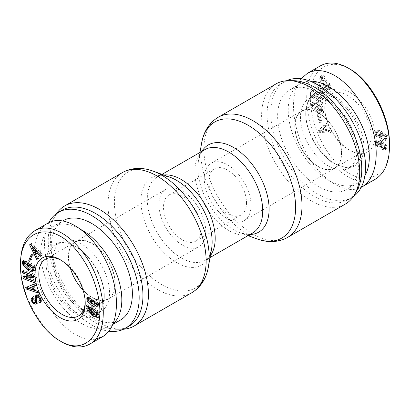<?xml version="1.0" encoding="UTF-8"?>
<svg xmlns="http://www.w3.org/2000/svg" width="410" height="410" viewBox="0 0 410 410"><rect width="100%" height="100%" fill="white"/><g stroke="black" fill="none" stroke-linecap="round" stroke-linejoin="round"><path stroke-width="0.31" stroke-dasharray="2.05 1.54" d="M275.971 83.932A69.367 40.047 -120 0 0 275.971 164.026A69.367 40.047 -120 0 0 345.338 204.077M251.038 205.43A33.082 19.101 60 0 1 244.191 220.575A33.082 19.101 60 0 1 211.104 201.474A33.082 19.101 60 0 1 211.104 163.277A33.082 19.101 60 0 1 236.601 172.138A33.082 19.101 60 0 1 251.038 205.43M341.591 153.15A33.082 19.101 -120 0 0 327.149 119.858A33.082 19.101 -120 0 0 301.657 110.997A33.082 19.101 -120 0 0 301.657 149.194A33.082 19.101 -120 0 0 334.739 168.295A33.082 19.101 -120 0 0 341.591 153.15M246.512 202.817A26.681 15.406 60 0 1 240.988 215.03A26.681 15.406 60 0 1 214.307 199.629A26.681 15.406 60 0 1 214.307 168.823A26.681 15.406 60 0 1 234.868 175.967A26.681 15.406 60 0 1 246.512 202.817M293.34 80.693A66.963 38.663 -120 0 0 280.942 83.83A66.963 38.663 -120 0 0 280.942 161.156A66.963 38.663 -120 0 0 347.911 199.819A66.963 38.663 -120 0 0 356.823 190.655M286.406 80.77A66.963 38.663 -120 0 0 284.719 81.651A66.963 38.663 -120 0 0 284.719 158.977A66.963 38.663 -120 0 0 351.683 197.64A66.963 38.663 -120 0 0 353.292 196.615M56.729 213.374A69.367 40.047 -120 0 0 55.447 215.409A69.367 40.047 -120 0 0 64.683 286.016A69.367 40.047 -120 0 0 121.206 329.312A69.367 40.047 -120 0 0 123.61 329.22M205.764 231.573A33.082 19.101 60 0 1 198.911 246.717A33.082 19.101 60 0 1 165.83 227.617A33.082 19.101 60 0 1 165.83 189.415A33.082 19.101 60 0 1 191.321 198.281A33.082 19.101 60 0 1 205.764 231.573M115.21 283.853A33.082 19.101 60 0 1 108.358 298.998A33.082 19.101 60 0 1 75.276 279.897A33.082 19.101 60 0 1 75.276 241.695A33.082 19.101 60 0 1 100.773 250.561A33.082 19.101 60 0 1 115.21 283.853M201.238 228.959A26.681 15.406 60 0 1 195.708 241.172A26.681 15.406 60 0 1 169.033 225.766A26.681 15.406 60 0 1 169.033 194.96A26.681 15.406 60 0 1 189.589 202.109A26.681 15.406 60 0 1 201.238 228.959M62.11 210.176A66.963 38.663 -120 0 0 53.197 219.34A66.963 38.663 -120 0 0 62.11 287.497A66.963 38.663 -120 0 0 116.681 329.297A66.963 38.663 -120 0 0 129.073 326.16M48.79 222.681A66.963 38.663 -120 0 0 57.323 287.882A66.963 38.663 -120 0 0 108.896 331.203M318.201 92.814A57.359 33.118 -120 0 0 289.521 89.969A57.359 33.118 -120 0 0 289.521 156.205A57.359 33.118 -120 0 0 346.88 189.323A57.359 33.118 -120 0 0 355.67 143.357A57.359 33.118 -120 0 0 318.201 92.814M318.201 166.439A32.815 18.947 -120 0 0 334.606 168.064A32.815 18.947 -120 0 0 339.639 141.768A32.815 18.947 -120 0 0 318.201 112.852A32.815 18.947 -120 0 0 301.791 111.228A32.815 18.947 -120 0 0 296.763 137.524A32.815 18.947 -120 0 0 318.201 166.439M364.89 175.695A57.359 33.118 60 0 1 357.443 183.224A57.359 33.118 60 0 1 300.084 150.106A57.359 33.118 60 0 1 300.084 83.871A57.359 33.118 60 0 1 310.329 81.185M328.764 166.224A40.021 23.103 60 0 1 302.621 130.959A40.021 23.103 60 0 1 308.756 98.892A40.021 23.103 60 0 1 328.764 100.87A40.021 23.103 60 0 1 354.906 136.135A40.021 23.103 60 0 1 348.772 168.202A40.021 23.103 60 0 1 328.764 166.224M348.008 95.643A32.815 18.947 -120 0 0 331.598 94.018A32.815 18.947 -120 0 0 324.802 109.039A32.815 18.947 -120 0 0 348.008 149.23A32.815 18.947 -120 0 0 364.413 150.854A32.815 18.947 -120 0 0 369.446 124.563A32.815 18.947 -120 0 0 348.008 95.643M381.577 143.397L383.314 143.649L385.748 145.929L386.077 146.995L385.697 147.713L383.529 147.026L381.526 145.242L381.197 144.176L381.577 143.397L380.07 144.269L381.802 144.52L384.242 146.8L384.565 147.866L384.185 148.584L382.017 147.897L380.014 146.114L379.691 145.048L380.07 144.269L381.577 143.397M378.922 144.243L377.733 143.116L377.518 142.362L377.841 141.675C378.456 141.322 379.665 141.583 381.469 142.46L380.818 142.66L380.224 143.864L380.875 145.929L383.529 148.466L386.399 149.061L387.05 147.492L386.292 145.119L381.905 141.271C379.773 140.041 378.184 139.728 377.138 140.333L376.488 141.834L376.974 143.618L378.922 145.678L378.922 144.243L377.415 145.114L376.221 143.987L376.006 143.239L376.329 142.547C376.944 142.193 378.153 142.454 379.962 143.331L379.306 143.531L378.717 144.735L379.363 146.8L382.017 149.337L384.893 149.932L385.543 148.364L384.785 145.991L380.393 142.142C378.261 140.912 376.672 140.599 375.627 141.204L374.976 142.706L375.463 144.489L377.415 146.549L377.415 145.114M378.922 145.678L377.415 146.549M375.627 141.204L377.138 140.333L375.627 141.204M384.893 149.932L386.399 149.061L384.893 149.932M381.469 142.46L379.962 143.331M378.22 134.372L377.518 132.712L377.897 131.805C378.435 131.492 379.68 131.902 381.633 133.024L384.667 135.028L378.22 134.372L376.708 135.244L376.006 133.583L376.385 132.676C376.928 132.363 378.174 132.773 380.121 133.896L383.155 135.9L376.708 135.244M384.667 135.028L383.155 135.9M377.897 131.805L376.385 132.676L377.897 131.805M385.318 135.777L386.02 137.622L385.533 138.529C385.062 138.8 383.765 138.324 381.633 137.094L378.871 135.182L385.318 135.777L383.806 136.648L384.513 138.493L384.026 139.4C383.555 139.672 382.253 139.195 380.121 137.965L377.359 136.053L383.806 136.648M378.871 135.182L377.359 136.053M385.533 138.529L384.026 139.4L385.533 138.529M385.856 134.9L381.633 131.584C379.573 130.4 378.128 130.042 377.297 130.523L376.488 132.117L377.082 134.403L376.001 134.403L376.324 135.213L377.569 135.182L381.633 138.529C383.98 139.887 385.554 140.333 386.348 139.877L384.836 140.748L385.543 139.087L384.893 136.586L385.974 136.648L385.651 135.838L384.349 135.772L380.121 132.461C378.066 131.272 376.621 130.913 375.791 131.395L374.976 132.989L375.57 135.274L374.489 135.274L374.812 136.084L376.062 136.053L380.121 139.4C382.474 140.758 384.042 141.204 384.836 140.748L386.348 139.877L387.05 138.216L386.399 135.715L387.486 135.777L387.158 134.967L385.856 134.9L384.349 135.772M377.569 135.182L376.062 136.053M376.324 135.213L374.812 136.084M376.001 134.403L374.489 135.274M377.082 134.403L375.57 135.274M375.791 131.395L377.297 130.523L375.791 131.395M387.158 134.967L385.651 135.838M387.486 135.777L385.974 136.648M386.399 135.715L384.893 136.586M350.043 69.126L349.894 69.039C337.389 62.248 327.077 62.817 318.959 70.751C302.949 86.336 310.278 132.62 332.782 158.66C357.31 190.107 390.53 182.153 389.495 144.417L389.5 146.483M349.894 92.378A35.485 20.485 60 0 1 374.986 135.833A35.485 20.485 60 0 1 349.894 150.321A35.485 20.485 60 0 1 324.802 106.861A35.485 20.485 60 0 1 349.894 92.378M318.519 113.365L320.948 121.878L321.814 121.98L319.38 113.473L318.519 113.365L317.007 114.236L319.441 122.749L320.302 122.851L317.873 114.344L317.007 114.236M312.174 93.608L311.938 94.987L323.075 103.74L323.367 102.064L315.572 92.327L323.915 98.882L324.151 97.503L313.014 88.744L312.722 90.425L320.517 100.163L312.174 93.608L310.667 94.479L310.426 95.858L321.568 104.611L321.855 102.936L314.065 93.198L322.404 99.753L322.639 98.374L311.503 89.616L311.216 91.297L319.006 101.034L310.667 94.479M323.505 89.508L326.832 92.276L327.446 91.184L316.007 81.826L315.495 82.738L324.377 96.632L324.992 95.54L322.378 91.507L323.505 89.508L321.993 90.385L325.325 93.147L325.935 92.055L314.496 82.697L313.983 83.609L322.865 97.503L323.48 96.411L320.871 92.378L321.993 90.385M324.73 78.264L325.263 80.391L324.925 83.635L325.668 86.915L327.974 89.293L330.091 89.206L330.972 87.289L329.527 83.502L328.63 84.132L329.742 86.648L329.307 87.755L327.677 88.704L326.524 88.724L325.181 87.366L324.689 85.311L325.053 81.651L324.202 78.746L322.024 76.573L320.138 76.496L319.334 78.264L320.599 81.58L321.496 80.949L320.646 78.848L321.004 77.895L322.567 76.988L323.475 77.044L324.73 78.264L323.218 79.135L323.751 81.262L323.413 84.506L324.156 87.786L326.462 90.164L328.584 90.077L329.461 88.16L328.015 84.373L327.124 85.003L328.231 87.525L327.8 88.627L329.307 87.755L328.031 87.853L326.688 86.495L326.201 84.439L326.56 80.78L325.714 77.874L323.536 75.701L321.65 75.624L320.845 77.393L322.111 80.708L323.003 80.078L322.152 77.977L322.511 77.024M329.922 89.318L328.41 90.19L329.922 89.318M321.742 75.568L320.138 76.496L321.742 75.568M315.859 109.024L315.736 107.553L313.66 105.918L313.163 104.611L313.573 103.699L311.866 104.709C312.63 104.073 314.091 104.253 316.248 105.252L320.097 108.112L320.651 109.444L320.174 110.572L321.799 109.619L319.554 109.388L318.457 108.881L318.283 106.713L317.186 106.205L317.473 109.772L323.598 112.606L323.5 111.417L322.516 110.69L320.938 111.597L321.788 109.772L320.928 107.42L316.115 103.643C313.732 102.536 312.102 102.346 311.236 103.064L310.555 104.975L311.364 107.369L314.347 109.895L314.229 108.424L312.148 106.79L311.656 105.483L311.866 104.709L313.378 103.832C314.142 103.202 315.603 103.381 317.76 104.381L321.604 107.241L322.157 108.573L321.799 109.619L320.287 110.49L318.047 110.259L316.95 109.752L316.771 107.584L315.674 107.077L315.966 110.644L322.091 113.478L321.993 112.289L320.938 111.597L322.444 110.726L323.295 108.901L322.434 106.549L317.627 102.772C315.239 101.665 313.609 101.475 312.743 102.192L312.066 104.104L312.871 106.498L315.859 109.024L314.347 109.895M312.968 102.039L311.236 103.064L312.968 102.039M325.284 127.054L327.416 125.214L326.565 123.451L319.349 129.893L320.051 131.364L330.803 132.281L329.958 130.513L326.837 130.293L325.284 127.054L323.772 127.925L325.904 126.085L325.058 124.322L317.837 130.764L318.544 132.235L329.297 133.153L328.446 131.385L325.325 131.164L323.772 127.925M324.582 127.689L325.786 130.19L322.106 129.801L324.582 127.689L323.075 128.561L324.274 131.062L320.666 130.821L323.075 128.561M322.106 129.801L320.599 130.672M325.786 130.19L324.274 131.062M322.178 129.95L320.666 130.821M327.416 125.214L325.904 126.085M326.837 130.293L325.325 131.164M329.958 130.513L328.446 131.385M330.803 132.281L329.297 133.153M320.051 131.364L318.544 132.235M319.349 129.893L317.837 130.764M326.565 123.451L325.058 124.322M315.736 107.553L314.229 108.424M323.5 111.417L321.993 112.289M323.598 112.606L322.091 113.478M317.473 109.772L315.966 110.644M317.186 106.205L315.674 107.077M318.283 106.713L316.771 107.584M318.457 108.881L316.95 109.752M321.004 77.895L321.963 77.915L323.218 79.135M323.003 80.078L321.496 80.949M322.111 80.708L320.599 81.58M328.63 84.132L327.124 85.003M329.527 83.502L328.015 84.373M322.388 88.606L321.517 90.149L318.539 85.398L322.388 88.606L320.876 89.477L320.005 91.02L316.976 86.356L320.876 89.477M318.539 85.398L317.027 86.269M321.517 90.149L320.005 91.02M318.488 85.485L316.976 86.356M326.832 92.276L325.325 93.147M322.378 91.507L320.871 92.378M324.992 95.54L323.48 96.411M324.377 96.632L322.865 97.503M315.495 82.738L313.983 83.609M316.007 81.826L314.496 82.697M327.446 91.184L325.935 92.055M311.938 94.987L310.426 95.858M320.517 100.163L319.006 101.034M320.528 100.101L319.016 100.973M312.722 90.425L311.216 91.297M313.014 88.744L311.503 89.616M324.151 97.503L322.639 98.374M323.915 98.882L322.404 99.753M315.572 92.327L314.065 93.198M315.562 92.388L314.055 93.26M323.367 102.064L321.855 102.936M323.075 103.74L321.568 104.611M320.948 121.878L319.441 122.749M319.38 113.473L317.873 114.344M321.814 121.98L320.302 122.851M334.047 97.821A40.021 23.103 60 0 1 360.19 133.086A40.021 23.103 60 0 1 354.055 165.153A40.021 23.103 60 0 1 334.047 163.175A40.021 23.103 60 0 1 305.747 114.159A40.021 23.103 60 0 1 314.039 95.837A40.021 23.103 60 0 1 334.047 97.821M334.801 96.514A41.087 23.724 -120 0 0 305.747 113.288A41.087 23.724 -120 0 0 334.801 163.611A41.087 23.724 -120 0 0 363.854 146.836A41.087 23.724 -120 0 0 334.801 96.514M301.124 78.792C289.188 93.424 291.561 126.762 306.439 153.448C321.184 180.241 345.651 195.36 361.231 187.308M375.422 179.108C363.444 186.673 344.595 178.816 330.009 161.12C303.764 130.985 298.398 76.501 320.615 65.733M120.499 320.02A57.359 33.118 60 0 1 91.819 317.181A57.359 33.118 60 0 1 54.346 266.633A57.359 33.118 60 0 1 63.14 220.672M70.335 268.079A32.815 18.947 60 0 1 75.409 241.926A32.815 18.947 60 0 1 91.819 243.55A32.815 18.947 60 0 1 113.257 272.471A32.815 18.947 60 0 1 108.225 298.767A32.815 18.947 60 0 1 91.819 297.142A32.815 18.947 60 0 1 83.045 290.085M81.641 229.836A57.359 33.118 -120 0 0 52.572 226.771A57.359 33.118 -120 0 0 43.783 272.732A57.359 33.118 -120 0 0 81.257 323.28A57.359 33.118 -120 0 0 109.936 326.119A57.359 33.118 -120 0 0 113.242 323.71M81.257 243.771A40.021 23.103 -120 0 0 61.244 241.787A40.021 23.103 -120 0 0 55.109 273.854A40.021 23.103 -120 0 0 81.257 309.119A40.021 23.103 -120 0 0 101.265 311.103A40.021 23.103 -120 0 0 107.399 279.036A40.021 23.103 -120 0 0 81.257 243.771M61.09 260.248A32.815 18.947 60 0 1 62.012 260.76A32.815 18.947 60 0 1 85.218 300.95A32.815 18.947 60 0 1 85.198 302.011M91.43 301.965L92.942 301.094L93.321 302.313L95.053 304.061L97.493 304.594L97.816 303.907L97.436 302.749L95.269 300.935L93.265 300.402M89.154 297.834L90.666 296.963L90.666 298.403L89.472 298.152L89.257 298.649L89.58 299.715L93.213 303.123L92.086 301.083M89.154 299.274L90.666 298.403M88.227 297.993L88.714 296.773L90.666 296.963M92.076 303.779L88.878 300.248L88.314 298.818M95.089 305.573L92.44 304.046M92.045 299.689L92.614 298.962L95.269 299.495L98.144 302.216L98.795 304.533L98.036 306.034L97.144 306.198M92.173 303.723L93.213 303.123M89.472 298.152L89.154 298.337L89.472 298.152M95.32 314.875L96.406 314.244L90.154 307.659M89.959 307.459L89.257 308.305L89.636 309.647L93.372 312.743L96.406 314.244M90.564 307.423L97.257 314.209M95.55 315.116L97.057 314.244L97.764 313.214L97.278 311.743C96.806 310.929 95.504 309.909 93.372 308.679L90.61 307.397M87.801 306.767L89.313 305.896C90.144 305.706 91.497 306.157 93.372 307.239C95.725 308.597 97.293 309.96 98.087 311.339L98.795 313.809L98.144 315.562L99.225 316.751L98.902 317.186L97.6 315.746L97.134 315.736M86.556 305.296L88.063 304.425L89.313 305.896M86.7 305.465L88.063 304.425M87.766 306.726L88.821 306.116L87.74 304.861M88.381 306.731L88.821 306.116M95.017 315.049L93.372 314.183L89.042 310.242L88.278 308.284M96.934 316.13L97.6 315.746M97.39 318.058L98.902 317.186M97.718 317.622L99.225 316.751M96.632 316.433L98.144 315.562M32.339 248.106L33.851 247.235L36.326 252.206M37.11 251.473L37.525 251.089L33.851 247.235M37.023 251.381L37.525 251.089M33.379 247.481L33.917 247.168M35.516 254.523L37.023 253.652L39.155 257.951L38.309 258.736L36.018 254.051M37.648 258.823L39.155 257.951M38.069 252.498L37.023 253.652M40.19 256.455L41.697 255.584L38.576 252.206M41.036 255.671L42.548 254.8L41.697 255.584M30.284 244.175L31.795 243.304L42.548 254.8M30.437 244.334L31.795 243.304M36.803 259.607L38.309 258.736M35.383 252.75L32.933 247.737M32.19 246.21L31.088 243.96M26.091 261.667L27.598 260.796L27.48 262.128L25.399 261.365L24.907 262.098L25.118 263.123L29.499 267.633C31.385 268.939 32.667 269.467 33.348 269.216L33.902 268.519L33.538 267.059L31.298 264.701L30.202 263.943L30.022 265.911L28.925 265.147L28.972 264.655M25.973 263L27.48 262.128M23.934 260.678L24.615 259.878L27.598 260.796M30.919 270.067L29.366 269.093L24.487 264.03L23.852 262.246M33.738 266.956L34.189 266.7L35.04 269.508L34.179 270.872L33.405 270.969M33.733 268.099L35.245 267.228L34.189 266.7M33.83 267.023L35.342 266.151L35.245 267.228M27.711 262.789L29.218 261.918L35.342 266.151M28.649 265.311L28.925 265.147M29.054 263.717L29.218 261.918M28.515 266.782L30.022 265.911M29.751 264.199L30.202 263.943M33.236 298.869L34.747 297.998L33.897 299.115L34.255 300.484L35.214 301.57L36.469 301.801L37.002 300.289L36.664 296.656M32.344 297.209L33.851 296.338L34.747 297.998L32.902 298.998M32.585 298.188L33.851 296.338L32.021 297.363M35.275 302.985L33.389 300.884L32.692 299.162M38.863 301.309L40.759 300.258L41.482 299.203L41.051 297.598L39.775 296.025L38.432 295.835L37.94 297.327L38.304 301.401L37.453 303.328L36.587 303.513M35.977 304.184L37.453 303.328L35.962 304.189M40.621 302.472L41.266 302.103L41.061 301.724M36.751 294.908L37.407 294.231L39.714 294.518L41.835 297.055L42.712 299.987L41.266 302.103M28.772 288.389L30.278 287.518L34.127 288.753L33.297 286.318M33.441 289.152L34.127 288.753M33.738 290.008L35.245 289.137L38.576 290.218L39.186 292.017L37.146 291.331M37.064 291.09L38.576 290.218M34.122 285.842L35.245 289.137M35.224 285.693L36.731 284.822L35.137 285.447M34.609 283.899L36.116 283.028L36.731 284.822M25.727 287.538L36.116 283.028M37.679 292.889L39.186 292.017M23.898 271.815L23.677 270.308L34.819 274.413L35.106 276.427L33.492 276.565M22.171 271.179L23.677 270.308M22.955 276.647L24.467 275.776L32.267 275.11M24.569 276.509L24.467 275.776M34.384 282.767L35.89 281.895L34.168 281.26M34.148 281.111L35.655 280.24L35.89 281.895M25.804 278.036L27.316 277.165L35.655 280.24M33.599 277.298L35.106 276.427M33.307 275.284L34.819 274.413M31.97 255.512L32.692 253.826L33.553 254.718L31.124 260.422L30.335 259.602M31.18 254.697L32.692 253.826M29.612 261.293L31.124 260.422M32.047 255.589L33.553 254.718M75.973 312.169A40.021 23.103 -120 0 0 95.981 314.152A40.021 23.103 -120 0 0 104.268 295.83A40.021 23.103 -120 0 0 75.973 246.82A40.021 23.103 -120 0 0 55.965 244.837A40.021 23.103 -120 0 0 49.83 276.904A40.021 23.103 -120 0 0 75.973 312.169M75.22 313.476A41.087 23.724 60 0 1 46.166 263.159A41.087 23.724 60 0 1 75.22 246.384A41.087 23.724 60 0 1 104.268 296.702A41.087 23.724 60 0 1 75.22 313.476M95.474 339.157C89.17 340.085 82.42 338.496 75.22 334.391C58.328 324.653 42.343 300.919 36.387 276.745C30.412 252.565 35.111 230.533 47.796 223.219M20.5 263.266C19.823 292.171 39.647 329.573 61.849 341.955M201.894 151.346A50.363 29.074 -120 0 0 198.481 160.812A50.363 29.074 -120 0 0 240.009 232.742A50.363 29.074 -120 0 0 249.915 234.52M247.988 235.637L240.009 232.742C247.122 234.582 251.381 234.617 252.785 232.865A48.021 27.726 60 0 1 204.764 205.138A48.021 27.726 60 0 1 204.764 149.686C202.54 150.024 200.444 153.735 198.481 160.812L199.967 152.458M256.896 238.861A67.03 38.699 60 0 1 201.623 143.126M163.81 175.003A48.021 27.726 -120 0 0 157.235 177.125A48.021 27.726 -120 0 0 157.235 232.578A48.021 27.726 -120 0 0 205.256 260.304A48.021 27.726 -120 0 0 210.386 255.671M218.248 117.255A69.367 40.047 -120 0 0 218.248 197.353A69.367 40.047 -120 0 0 287.615 237.4M210.053 257.536L205.256 260.304C207.419 260.058 209.51 256.347 211.539 249.177A50.363 29.074 60 0 1 174.347 261.221A50.363 29.074 60 0 1 140.989 203.437A50.363 29.074 60 0 1 170.012 177.248C162.79 175.418 158.532 175.377 157.235 177.125L162.032 174.358M153.125 171.129A67.03 38.699 -120 0 0 114.492 205.989A67.03 38.699 -120 0 0 158.89 282.89A67.03 38.699 -120 0 0 208.393 266.864M191.767 292.735A69.367 40.047 60 0 1 122.4 252.688A69.367 40.047 60 0 1 122.405 172.589M383.314 143.649L381.802 144.52M385.748 145.929L384.242 146.8M386.077 146.995L384.565 147.866M385.697 147.713L384.185 148.584L385.697 147.713M383.529 147.026L382.017 147.897M381.526 145.242L380.014 146.114M381.197 144.176L379.691 145.048M376.974 143.618L375.463 144.489M376.488 141.834L374.976 142.706M381.905 141.271L380.393 142.142M386.292 145.119L384.785 145.991M387.05 147.492L385.543 148.364M383.529 148.466L382.017 149.337M380.875 145.929L379.363 146.8M380.224 143.864L378.717 144.735M377.841 141.675L376.329 142.547L377.841 141.675M377.518 142.362L376.006 143.239M377.733 143.116L376.221 143.987M377.518 132.712L376.006 133.583M381.633 133.024L380.121 133.896M386.02 137.622L384.513 138.493M381.633 137.094L380.121 137.965M387.05 138.216L385.543 139.087M381.633 138.529L380.121 139.4M376.488 132.117L374.976 132.989M381.633 131.584L380.121 132.461M312.871 106.498L311.364 107.369M312.066 104.104L310.555 104.975M317.627 102.772L316.115 103.643M322.434 106.549L320.928 107.42M323.295 108.901L321.788 109.772M319.554 109.388L318.047 110.259M322.157 108.573L320.651 109.444M321.604 107.241L320.097 108.112M317.76 104.381L316.248 105.252M313.163 104.611L311.656 105.483M313.66 105.918L312.148 106.79M325.263 80.391L323.751 81.262M323.475 77.044L321.963 77.915M322.152 77.977L320.646 78.848M320.845 77.393L319.334 78.264M323.536 75.701L322.024 76.573M325.714 77.874L324.202 78.746M326.56 80.78L325.053 81.651M326.201 84.439L324.689 85.311M326.688 86.495L325.181 87.366M328.031 87.853L326.524 88.724M329.742 86.648L328.231 87.525M329.02 84.757L327.508 85.629M329.958 84.199L328.446 85.07M330.972 87.289L329.461 88.16M327.974 89.293L326.462 90.164M325.668 86.915L324.156 87.786M324.925 83.635L323.413 84.506M91.809 303.185L93.321 302.313M93.547 304.932L95.053 304.061M97.231 304.743L97.493 304.594L97.231 304.743M97.139 304.297L97.816 303.907M96.688 303.185L97.436 302.749M94.91 301.14L95.269 300.935M87.207 297.645L88.714 296.773L87.207 297.645M88.129 300.679L88.878 300.248M96.524 306.906L98.036 306.034L96.524 306.906M97.283 305.404L98.795 304.533M96.632 303.087L98.144 302.216M93.762 300.366L95.269 299.495M91.107 299.833L92.614 298.962L91.107 299.833M88.073 300.586L89.58 299.715M87.75 299.52L89.257 298.649M87.75 309.176L89.257 308.305M88.129 310.519L89.636 309.647M91.866 313.614L93.372 312.743M97.144 313.573L97.764 313.214M96.55 312.164L97.278 311.743M93.07 308.853L93.372 308.679M97.283 314.68L98.795 313.809M96.581 312.21L98.087 311.339M91.866 308.11L93.372 307.239M88.242 310.703L89.042 310.242M23.103 260.75L24.615 259.878M23.836 264.404L24.487 264.03M33.528 270.385L35.04 269.508M30.852 264.962L31.298 264.701M33.302 268.868L33.902 268.519M31.836 270.087L33.348 269.216M27.993 268.504L29.499 267.633M23.611 263.994L25.118 263.123M23.396 262.969L24.907 262.098M36.68 300.474L37.002 300.289M33.707 302.442L35.214 301.57M32.385 299.987L33.897 299.115M32.703 301.278L33.389 300.884M36.792 302.272L38.304 301.401M36.434 298.198L37.94 297.327M39.257 296.322L39.775 296.025M40.364 297.993L41.051 297.598M41 299.479L41.482 299.203M39.252 301.13L40.759 300.258M41.205 300.858L42.712 299.987M40.329 297.926L41.835 297.055M38.207 295.39L39.714 294.518M35.901 295.103L37.407 294.231M244.191 220.575L334.739 168.295M211.104 163.277L301.657 110.997M284.719 81.651L280.942 83.83M351.683 197.64L347.911 199.819M108.358 298.998L198.911 246.717M75.276 241.695L165.83 189.415M195.708 241.172L240.988 215.03M169.033 194.96L214.307 168.823M116.681 329.297L121.206 329.312M53.197 219.34L55.447 215.409M300.084 83.871L289.521 89.969M357.443 183.224L346.88 189.323M334.606 168.064L364.413 150.854M301.791 111.228L331.598 94.018M379.306 143.531L380.818 142.66M334.047 163.175L334.801 163.611M305.747 114.159L305.747 113.288M314.039 95.837L308.756 98.892M354.055 165.153L348.772 168.202M348.008 149.23L349.894 150.321M324.802 109.039L324.802 106.861M109.936 326.119L112.96 324.377M52.572 226.771L62.894 220.811M75.409 241.926L45.602 259.135M108.225 298.767L78.418 315.972M24.467 259.945L22.955 260.816M37.295 294.293L35.788 295.164M75.973 246.82L75.22 246.384M104.268 295.83L104.268 296.702M95.981 314.152L101.265 311.103M55.965 244.837L61.244 241.787M62.012 260.76L60.126 259.673M85.218 300.95L85.218 303.128"/><path stroke-width="0.61" d="M218.248 117.255A69.367 40.047 -120 0 1 271.702 135.838A69.367 40.047 -120 0 1 301.98 205.646A69.367 40.047 -120 0 1 287.615 237.4L345.338 204.077A69.367 40.047 -120 0 0 354.568 194.581A69.367 40.047 -120 0 0 359.703 172.323A69.367 40.047 -120 0 0 288.809 80.683A69.367 40.047 -120 0 0 275.971 83.932L218.248 117.255C208.09 123.292 203.196 133.593 201.623 143.126A67.03 38.699 60 0 1 252.575 128.069A67.03 38.699 60 0 1 295.615 207.414A67.03 38.699 60 0 1 256.896 238.861L247.988 235.637M354.568 194.581L356.823 190.655A66.963 38.663 -120 0 0 361.779 169.161A66.963 38.663 -120 0 0 293.34 80.693L288.809 80.683M353.292 196.615A66.963 38.663 -120 0 0 365.551 166.983A66.963 38.663 -120 0 0 337.394 100.742A66.963 38.663 -120 0 0 286.406 80.77M123.61 329.22A69.367 40.047 -120 0 0 134.049 326.063A69.367 40.047 -120 0 0 148.415 294.308A69.367 40.047 -120 0 0 118.136 224.501A69.367 40.047 -120 0 0 64.683 205.917A69.367 40.047 -120 0 0 56.729 213.374M108.896 331.203A66.963 38.663 -120 0 0 125.301 328.338L129.073 326.16A66.963 38.663 -120 0 0 142.941 295.507A66.963 38.663 -120 0 0 113.713 228.114A66.963 38.663 -120 0 0 62.11 210.176L58.338 212.354A66.963 38.663 -120 0 0 48.79 222.681M125.301 328.338A66.963 38.663 -120 0 0 139.169 297.686A66.963 38.663 -120 0 0 109.941 230.292A66.963 38.663 -120 0 0 58.338 212.354M310.329 81.185A57.359 33.118 60 0 1 328.764 86.71A57.359 33.118 60 0 1 364.89 175.695M389.495 144.417C390.048 116.414 371.111 80.806 350.043 69.126L348.177 68.039C370.327 80.401 390.12 117.619 389.5 146.483C389.28 162.529 384.585 173.404 375.422 179.108M361.231 187.308L362.225 186.77C374.909 179.462 379.604 157.43 373.628 133.25C367.678 109.07 351.693 85.341 334.801 75.604C324.412 69.782 315.269 69.029 307.382 73.349L301.124 78.792M320.615 65.733C328.543 61.495 337.676 62.233 348.023 67.952L348.177 68.039M62.894 220.811L63.14 220.672A57.359 33.118 60 0 1 120.499 253.79A57.359 33.118 60 0 1 120.499 320.02L112.96 324.377M83.045 290.085A32.815 18.947 60 0 1 70.335 268.079M113.242 323.71A57.359 33.118 -120 0 0 117.783 277.18A57.359 33.118 -120 0 0 81.641 229.836M85.198 302.011A32.815 18.947 60 0 1 78.418 315.972A32.815 18.947 60 0 1 62.012 314.347A32.815 18.947 60 0 1 40.575 285.432A32.815 18.947 60 0 1 45.602 259.135A32.815 18.947 60 0 1 61.09 260.248M91.809 303.185L93.547 304.932L95.981 305.465L96.309 304.779L95.93 303.62L93.762 301.806L91.758 301.273L91.43 301.965L91.809 303.185M93.68 300.32L92.942 301.094M91.702 303.994L90.456 301.15L91.107 299.833L93.762 300.366L96.632 303.087L97.283 305.404L96.524 306.906C95.766 307.341 94.305 306.936 92.137 305.686L87.371 301.119L86.72 298.864L87.207 297.645L89.154 297.834L89.154 299.274L87.965 299.023L87.75 299.52L88.073 300.586L91.702 303.994L92.173 303.723M88.314 298.818L88.268 297.501M92.44 304.046L92.076 303.779M97.144 306.198L95.089 305.573M92.086 301.083L92.045 299.689M89.472 298.152L89.154 298.337M94.9 315.116L88.452 308.33L89.57 307.541L88.063 308.412L88.452 308.33L87.75 309.176L88.129 310.519L91.866 313.614L94.9 315.116L95.32 314.875M95.55 315.116L96.253 314.086L95.766 312.615C95.294 311.8 93.998 310.78 91.866 309.55L89.103 308.269L95.55 315.116L97.365 314.147M89.103 308.269L90.564 307.423M96.089 316.617C95.187 316.684 93.777 316.161 91.866 315.054L87.53 311.113L86.72 308.581L87.315 306.987L86.233 305.732L86.556 305.296L87.801 306.767C88.632 306.577 89.985 307.029 91.866 308.11C94.213 309.468 95.786 310.831 96.581 312.21L97.283 314.68L96.632 316.433L97.718 317.622L97.39 318.058L96.089 316.617L96.934 316.13M86.233 305.732L86.7 305.465M87.315 306.987L87.766 306.726M88.278 308.284L88.381 306.731M97.134 315.736L95.017 315.049M60.126 340.951L59.988 340.869C38.868 329.174 19.895 293.375 20.5 265.326C19.567 227.781 52.813 220.021 77.239 251.315C88.406 265.337 95.586 281.316 98.774 299.249C104.929 334.416 84.542 356.146 60.126 340.951M60.126 317.617A35.485 20.485 -120 0 0 85.218 303.128A35.485 20.485 -120 0 0 60.126 259.673A35.485 20.485 -120 0 0 35.034 274.157A35.485 20.485 -120 0 0 60.126 317.617M28.751 260.396L31.18 254.697L32.047 255.589L29.612 261.293L28.751 260.396L30.258 259.525L31.97 255.512M22.406 272.834L22.171 271.179L33.307 275.284L33.599 277.298L25.804 278.036L34.148 281.111L34.384 282.767L23.247 278.662L22.955 276.647L30.76 275.981L22.406 272.834L23.898 271.815M33.738 290.008L37.064 291.09L37.679 292.889L26.24 289.035L25.727 287.538L34.609 283.899L35.224 285.693L32.61 286.713L33.738 290.008M34.963 302.672L35.496 301.16L35.157 297.527L35.901 295.103L38.207 295.39L40.329 297.926L41.205 300.858L39.76 302.975L38.863 301.309L39.975 300.074L39.539 298.47L38.263 296.896L36.92 296.707L36.434 298.198L36.792 302.272L35.947 304.199L33.769 303.856L31.883 301.755L31.078 299.059L32.344 297.209L33.236 298.869L32.385 299.987L32.744 301.355L33.707 302.442L34.963 302.672L36.756 301.55M39.252 301.13L41.133 300.012M38.689 295.748L38.299 295.912M32.021 297.363L32.344 297.209M33.236 298.869L32.902 298.998L33.21 298.818M25.569 261.329L23.893 262.236L23.396 262.969L23.611 263.994L27.993 268.504C29.879 269.811 31.16 270.339 31.836 270.087L32.39 269.39L32.031 267.93L29.792 265.572L28.69 264.814L28.515 266.782L27.419 266.018L27.711 262.789L33.83 267.023L33.733 268.099L32.677 267.571L33.528 270.385L32.672 271.743C31.698 272.102 30.094 271.507 27.859 269.964L22.975 264.901L22.299 262.21L23.103 260.75L26.091 261.667L25.973 263L23.77 262.292L25.174 261.493M31.836 270.087L33.512 269.139M35.516 254.523L37.648 258.823L36.803 259.607L29.581 244.832L30.284 244.175L41.036 255.671L40.19 256.455L37.069 253.078L35.516 254.523M34.814 253.078L36.018 251.96L32.41 248.04L34.814 253.078L37.11 251.473M36.018 251.96L37.023 251.381M32.41 248.04L33.379 247.481M37.069 253.078L38.069 252.498M29.581 244.832L30.437 244.334M36.018 254.051L35.383 252.75M32.933 247.737L32.19 246.21M23.852 262.246L23.934 260.678M33.405 270.969L30.919 270.067M32.677 267.571L33.738 266.956M27.419 266.018L28.649 265.311M28.972 264.655L29.054 263.717M28.69 264.814L29.751 264.199M32.031 267.93L33.538 267.059L33.312 266.664M35.065 302.611L36.521 301.77M32.692 299.162L32.641 297.757M36.587 303.513L34.891 302.698M39.76 302.975L40.621 302.472M41.061 301.724L40.395 300.479M36.7 296.861L36.751 294.908M32.621 289.624L31.749 287.077L28.72 288.24L32.621 289.624L33.441 289.152M33.297 286.318L28.72 288.24M31.749 287.077L33.256 286.206M32.61 286.713L35.137 285.447M26.24 289.035L27.747 288.163L27.311 286.887M37.146 291.331L27.747 288.163M30.75 275.909L32.257 275.038L23.918 271.963M30.76 275.981L32.257 275.038M23.247 278.662L24.754 277.79L24.569 276.509M34.168 281.26L24.754 277.79M25.794 277.965L27.306 277.093L33.492 276.565M34.578 230.85L47.796 223.219C64.355 213.364 91.825 231.522 106.374 261.939C121.17 292.212 119.418 327.241 102.638 336.641L95.474 339.157M59.988 340.869L61.997 342.042C72.344 347.762 81.482 348.51 89.416 344.277C111.612 333.525 106.21 278.964 80.017 248.855C65.451 231.178 46.602 223.373 34.604 230.902C25.461 236.544 20.761 247.332 20.5 263.266L20.5 265.326M249.915 234.52A50.363 29.074 -120 0 0 269.098 209.115A50.363 29.074 -120 0 0 241.941 153.494A50.363 29.074 -120 0 0 201.894 151.346M162.032 174.358L204.764 149.686A48.021 27.726 60 0 1 241.767 162.555A48.021 27.726 60 0 1 262.728 210.883A48.021 27.726 60 0 1 252.785 232.865L210.053 257.536M210.386 255.671A48.021 27.726 -120 0 0 215.204 238.323A48.021 27.726 -120 0 0 197.994 194.278A48.021 27.726 -120 0 0 163.81 175.003M153.125 171.129L170.012 177.248A50.363 29.074 60 0 1 212.144 241.997A50.363 29.074 60 0 1 211.539 249.177L208.393 266.864A67.03 38.699 -120 0 0 209.197 257.306A67.03 38.699 -120 0 0 153.125 171.129C144.069 167.716 132.696 166.819 122.405 172.589A69.367 40.047 60 0 1 175.854 191.178A69.367 40.047 60 0 1 206.138 260.98A69.367 40.047 60 0 1 191.767 292.735L134.049 326.063M97.493 304.594L97.231 304.743M96.309 304.779L97.139 304.297M95.93 303.62L96.688 303.185M93.762 301.806L94.91 301.14M91.758 301.273L93.265 300.402L91.758 301.273M86.72 298.864L88.227 297.993M87.371 301.119L88.129 300.679M92.137 305.686L93.49 304.902M90.456 301.15L91.968 300.279M96.253 314.086L97.144 313.573M95.766 312.615L96.55 312.164M91.866 309.55L93.07 308.853M86.72 308.581L88.227 307.71M87.53 311.113L88.242 310.703M91.866 315.054L93.137 314.321M22.299 262.21L23.806 261.339M22.975 264.901L23.836 264.404M27.859 269.964L29.12 269.237M29.792 265.572L30.852 264.962M32.39 269.39L33.302 268.868M35.496 301.16L36.68 300.474M31.078 299.059L32.585 298.188M31.883 301.755L32.703 301.278M33.769 303.856L35.275 302.985M38.263 296.896L39.257 296.322M39.539 298.47L40.364 297.993M39.975 300.074L41 299.479M35.157 297.527L36.664 296.656M199.967 152.458L201.623 143.126M287.615 237.4C277.309 243.181 265.936 242.269 256.896 238.861M208.393 266.864C206.824 276.412 201.915 286.713 191.767 292.735M122.405 172.589L64.683 205.917M307.382 73.349L320.605 65.718M362.22 186.775L375.442 179.139M102.633 336.646L89.416 344.277"/></g></svg>
